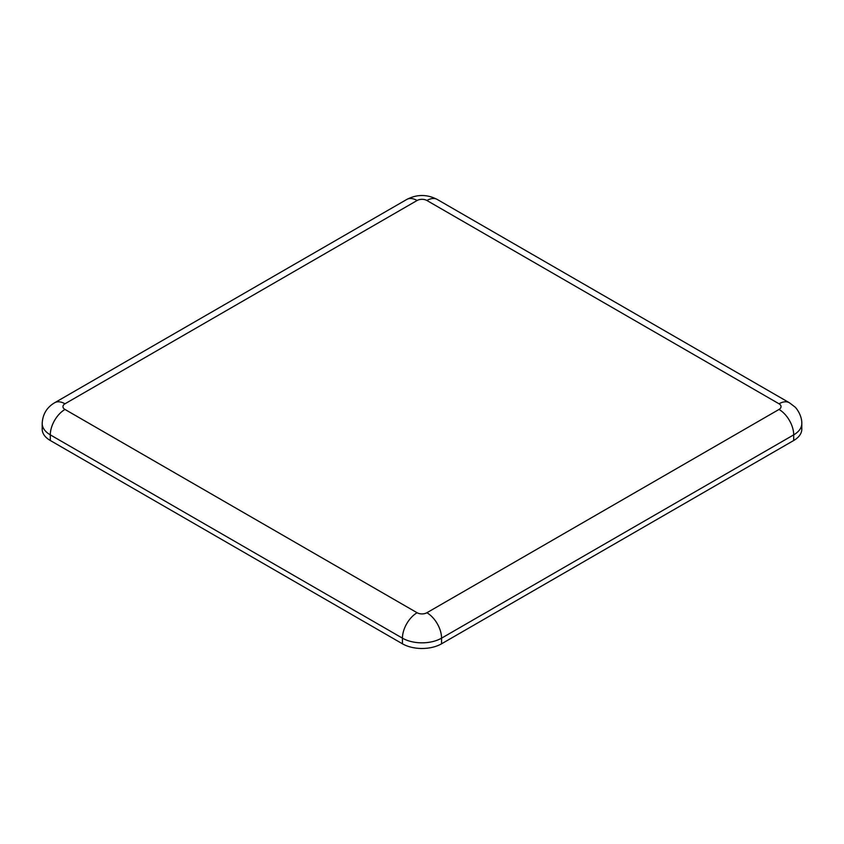 <?xml version="1.0" encoding="UTF-8"?>
<svg xmlns="http://www.w3.org/2000/svg" width="844" height="844" viewBox="0 0 844 844"><rect width="100%" height="100%" fill="white"/><g stroke="black" fill="none" stroke-linecap="round" stroke-linejoin="round"><path stroke-width="1.27" d="M793.698 440.505A27.662 15.973 0 0 0 801.8 429.206L801.8 423.561A27.662 15.973 0 0 1 793.698 434.86L793.698 440.505L441.56 643.803L441.56 638.159L793.698 434.86A20.752 11.985 60 0 0 779.023 409.445A6.921 3.998 0 0 0 779.023 403.791L426.895 200.492A6.921 3.998 0 0 0 417.105 200.492L64.977 403.791A6.921 3.998 0 0 0 64.977 409.445L417.105 612.744A6.921 3.998 0 0 0 426.895 612.744L779.023 409.445M50.302 440.505L50.302 434.86A27.662 15.973 0 0 1 42.2 423.561L42.2 429.206A27.662 15.973 0 0 0 50.302 440.505L402.44 643.803A27.662 15.973 0 0 0 441.56 643.803M402.44 643.803L402.44 638.159A27.662 15.973 0 0 0 441.56 638.159A20.752 11.985 -120 0 0 426.895 612.744M64.977 409.445A20.752 11.985 -60 0 0 50.302 434.86L402.44 638.159A20.752 11.985 -60 0 1 417.105 612.744M779.023 403.791A20.752 11.985 -60 0 1 789.404 402.767L794.573 406.681C795.892 407.367 802.085 415.248 801.8 423.561M426.895 200.492A20.752 11.985 -60 0 1 437.266 199.469L789.404 402.767M417.105 200.492A20.752 11.985 -120 0 0 406.734 199.469C416.915 194.194 427.085 194.194 437.266 199.469M42.2 423.561C42.622 414.383 46.758 407.452 54.596 402.767A20.752 11.985 60 0 1 64.977 403.791M54.596 402.767L406.734 199.469"/></g></svg>
